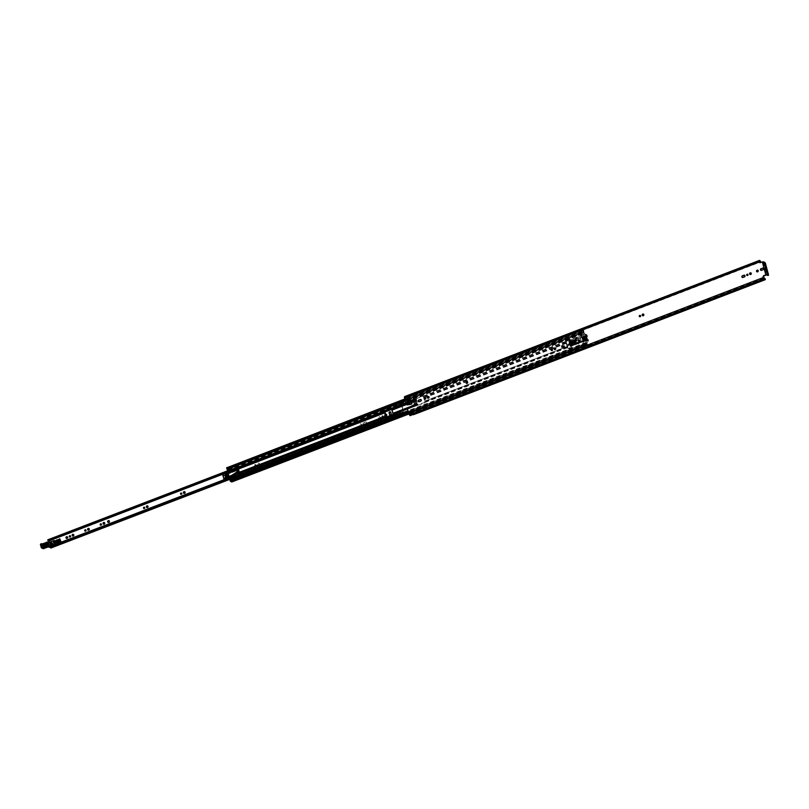 <?xml version="1.0" encoding="UTF-8"?>
<svg xmlns="http://www.w3.org/2000/svg" width="809" height="809" viewBox="0 0 809 809"><rect width="100%" height="100%" fill="white"/><g stroke="black" fill="none" stroke-linecap="round" stroke-linejoin="round"><path stroke-width="0.61" stroke-dasharray="4.04 3.03" d="M765.172 278.721L413.51 413.692L413.702 414.269A2.083 0.647 -111 0 1 413.49 414.704M408.656 397.977L407.817 395.379A2.083 0.647 -111 0 1 408.848 396.42L408.939 396.997L759.459 262.278L408.808 396.855L407.776 395.429L408.656 397.977L405.744 399.1L404.682 397.512L406.391 403.681A1.648 0.516 -111 0 1 406.583 404.267L406.391 404.439M757.881 270.267A0.9 0.819 115.5 0 1 758.164 271.773A0.9 0.819 115.5 0 1 757.123 271.864M747.769 274.302A0.698 0.627 115.5 0 1 747.789 275.626A0.698 0.627 115.5 0 1 747.182 275.525M750.944 272.926A0.9 0.819 115.5 0 1 750.934 274.625A0.9 0.819 115.5 0 1 750.186 274.534M640.344 315.53A0.698 0.627 115.5 0 1 640.364 316.855A0.698 0.627 115.5 0 1 639.767 316.754M643.529 314.155A0.9 0.819 115.5 0 1 643.509 315.854A0.9 0.819 115.5 0 1 642.761 315.763M552.244 349.346A0.698 0.627 115.5 0 1 552.274 350.671A0.698 0.627 115.5 0 1 551.667 350.57M555.429 347.971A0.9 0.819 115.5 0 1 555.409 349.67A0.9 0.819 115.5 0 1 554.661 349.579M467.359 381.777A0.9 0.819 115.5 0 1 467.339 383.476A0.9 0.819 115.5 0 1 466.591 383.385M428.709 396.612A0.9 0.819 115.5 0 1 428.689 398.311A0.9 0.819 115.5 0 1 427.941 398.21M425.524 397.988A0.698 0.627 115.5 0 1 425.554 399.312A0.698 0.627 115.5 0 1 424.947 399.211M407.776 395.429L404.864 396.552L405.744 399.1M407.332 408.424L409.85 414.926L412.823 413.783L413.015 414.491L412.509 412.135L413.106 414.521M409.85 414.926L409.587 413.257L410.264 415.543M406.067 402.892L415.705 399.191L417.333 405.258L407.645 408.687M766.113 274.999L762.604 262.106L760.197 263.026M763.251 268.204A0.9 0.819 115.5 0 1 763.231 269.903L761.744 270.479A0.9 0.819 115.5 0 1 761.006 270.378M744.705 275.323A0.9 0.819 115.5 0 1 744.684 277.022L743.208 277.588A0.9 0.819 115.5 0 1 742.46 277.497M420.983 399.575A0.9 0.819 115.5 0 1 420.963 401.274L419.477 401.851A0.9 0.819 115.5 0 1 418.738 401.749M569.769 339.75L569.971 339.669A42.513 38.407 115.5 0 1 570.507 341.267L571.154 342.49L574.077 341.378L573.541 340.104L570.507 341.267M571.346 344.331L574.37 343.168L574.309 342.258L571.397 343.38L571.346 344.331A42.513 38.407 115.5 0 1 571.69 345.989L570.658 346.151M414.693 398.989A1.648 0.516 69 0 0 414.886 399.575L416.322 404.854A1.648 0.516 69 0 0 416.433 405.39M406.583 404.267L416.22 400.566L417.09 403.782L414.896 404.621A0.819 0.748 -64.5 0 0 414.875 404.51L414.319 402.457A0.819 0.748 -64.5 0 0 413.793 401.942M407.625 408.555L414.896 404.621M414.613 405.309L417.201 404.318L417.282 404.996M417.201 404.318A1.648 0.516 69 0 0 417.09 403.782M413.51 413.692L765.142 278.67M764.495 278.832L412.823 413.783M759.246 260.761L404.642 396.835M762.604 262.106L763.13 262.045L766.629 274.939M764.97 262.369L763.13 262.045M764.343 262.612L765.324 262.976M768.55 274.868L767.913 275.111L764.687 263.218M412.954 414.481L410.032 415.604M412.509 412.135L409.587 413.257M412.307 412.236L409.384 413.359M407.969 396.097L405.046 397.229L407.969 396.097M408.343 397.623L405.42 398.746M415.705 399.191L416.028 399.98L406.391 403.681M416.22 400.566A1.648 0.516 69 0 0 416.028 399.98M571.073 343.228A42.513 38.407 -64.5 0 0 571.063 343.198L571.356 345.564L585.362 340.154L586.414 343.279A1.739 0.546 69 0 0 587.021 343.987L587.021 343.987A1.952 0.607 69 0 0 586.778 343.946A1.952 0.607 69 0 0 586.596 344.229L586.08 343.127L408.13 411.437M571.397 343.38A42.513 38.407 -64.5 0 0 571.154 342.49M573.541 340.104L575.189 339.75A1.406 1.264 -64.5 0 1 575.877 342.308L574.37 343.168L574.309 342.258L575.745 341.438L574.077 341.378M228.098 475.166A0.718 0.647 115.5 0 1 228.451 476.481A0.718 0.647 115.5 0 1 228.098 475.166M227.814 475.035A0.718 0.647 115.5 0 1 228.654 475.712A0.718 0.647 115.5 0 1 227.693 476.339A0.718 0.647 115.5 0 1 227.814 475.035M390.464 411.943A0.9 0.819 115.5 0 1 391.02 412.499L391.435 414.046A0.9 0.819 115.5 0 1 390.12 415.088M382.515 415.907A0.698 0.627 115.5 0 1 383.324 416.574A0.698 0.627 115.5 0 1 382.384 417.181A0.698 0.627 115.5 0 1 382.515 415.907M382.232 415.775A0.698 0.627 115.5 0 1 383.051 416.443A0.698 0.627 115.5 0 1 382.111 417.05A0.698 0.627 115.5 0 1 382.232 415.775M379.37 416.908A0.9 0.819 115.5 0 1 380.422 417.768A0.9 0.819 115.5 0 1 379.209 418.556A0.9 0.819 115.5 0 1 379.37 416.908M379.097 416.777A0.9 0.819 115.5 0 1 380.149 417.636A0.9 0.819 115.5 0 1 378.936 418.425A0.9 0.819 115.5 0 1 379.097 416.777M360.44 424.098A0.971 0.88 115.5 0 1 361.583 425.018A0.971 0.88 115.5 0 1 360.268 425.878A0.971 0.88 115.5 0 1 360.44 424.098M360.167 423.967A0.971 0.88 115.5 0 1 361.31 424.887A0.971 0.88 115.5 0 1 359.995 425.746A0.971 0.88 115.5 0 1 360.167 423.967M255.432 464.69A0.698 0.627 115.5 0 1 256.241 465.347A0.698 0.627 115.5 0 1 255.3 465.964A0.698 0.627 115.5 0 1 255.432 464.69M255.148 464.558A0.698 0.627 115.5 0 1 255.968 465.215A0.698 0.627 115.5 0 1 255.027 465.832A0.698 0.627 115.5 0 1 255.148 464.558M258.465 463.314A0.9 0.819 115.5 0 1 259.527 464.174A0.9 0.819 115.5 0 1 258.304 464.963A0.9 0.819 115.5 0 1 258.465 463.314M258.192 463.183A0.9 0.819 115.5 0 1 259.244 464.042A0.9 0.819 115.5 0 1 258.031 464.831A0.9 0.819 115.5 0 1 258.192 463.183M181.58 493.126A0.698 0.627 115.5 0 1 181.6 494.451A0.698 0.627 115.5 0 1 180.994 494.35M184.765 491.751A0.9 0.819 115.5 0 1 184.745 493.45A0.9 0.819 115.5 0 1 183.997 493.359M144.538 507.344A0.698 0.627 115.5 0 1 144.558 508.669A0.698 0.627 115.5 0 1 143.951 508.568M147.723 505.969A0.9 0.819 115.5 0 1 147.703 507.668A0.9 0.819 115.5 0 1 146.955 507.567M101.216 523.969A0.698 0.627 115.5 0 1 101.246 525.294A0.698 0.627 115.5 0 1 100.64 525.193M104.401 522.594A0.9 0.819 115.5 0 1 104.381 524.293A0.9 0.819 115.5 0 1 103.633 524.202M109.084 520.743A0.971 0.88 115.5 0 1 109.053 522.574A0.971 0.88 115.5 0 1 108.254 522.472M85.764 529.905A0.698 0.627 115.5 0 1 85.784 531.22A0.698 0.627 115.5 0 1 85.188 531.129M88.95 528.52A0.9 0.819 115.5 0 1 88.929 530.229A0.9 0.819 115.5 0 1 88.181 530.128M73.498 534.456A0.9 0.819 115.5 0 1 73.477 536.155A0.9 0.819 115.5 0 1 72.729 536.064M70.312 535.831A0.698 0.627 115.5 0 1 70.332 537.156A0.698 0.627 115.5 0 1 69.726 537.055M67.309 536.832A0.9 0.819 115.5 0 1 67.299 538.531A0.9 0.819 115.5 0 1 66.55 538.43M57.914 540.483A0.718 0.647 115.5 0 1 58.268 541.797A0.718 0.647 115.5 0 1 57.914 540.483M57.631 540.351A0.718 0.647 115.5 0 1 57.995 541.666A0.718 0.647 115.5 0 1 57.156 540.999A0.718 0.647 115.5 0 1 57.631 540.351M52.1 543.83A0.718 0.647 115.5 0 1 52.454 545.145A0.718 0.647 115.5 0 1 52.1 543.83A0.718 0.647 -64.5 0 0 50.815 544.336A0.718 0.647 -64.5 0 0 51.867 544.609A0.718 0.647 -64.5 0 0 52.089 543.85M51.827 543.699A0.718 0.647 115.5 0 1 52.181 545.013A0.718 0.647 115.5 0 1 51.827 543.699M386.378 414.36A0.9 0.819 115.5 0 1 386.358 416.069L385.65 416.342A0.9 0.819 115.5 0 1 384.599 415.482A0.9 0.819 115.5 0 1 385.195 414.663L385.731 414.461M364.04 424.634A0.9 0.819 115.5 0 1 362.988 423.774A0.9 0.819 115.5 0 1 363.585 422.965L365.85 422.096A0.9 0.819 115.5 0 1 366.912 422.955A0.9 0.819 115.5 0 1 366.305 423.764L363.767 424.503A0.9 0.819 115.5 0 1 362.705 423.643A0.9 0.819 115.5 0 1 363.312 422.834L365.577 421.964A0.9 0.819 115.5 0 1 366.629 422.824A0.9 0.819 115.5 0 1 366.032 423.633L363.767 424.503M47.792 539.815L49.197 541.069L50.896 548.027M401.042 404.298L400.819 403.762L398.382 404.692L398.604 405.228L401.042 404.298L401.982 405.663L403.671 412.62L403.054 412.782L403.125 411.821L400.92 412.833L401.112 413.52L403.539 412.58M59.199 540.301L59.917 539.461L58.986 540.2L60.058 539.967M401.588 405.39L399.161 406.33L398.422 405.37L400.859 404.439L401.699 405.531L48.813 540.796A1.881 0.587 69 0 1 48.641 541.049M49.268 542.192L50.573 547.309A1.881 0.587 69 0 0 49.956 546.611M401.699 405.531L403.357 411.902M386.126 415.917A0.9 0.819 115.5 0 1 386.085 415.937L385.377 416.21A0.9 0.819 115.5 0 1 384.315 415.351A0.9 0.819 115.5 0 1 384.922 414.542L385.63 414.269A0.9 0.819 115.5 0 1 385.671 414.248M59.906 538.814L58.319 539.421L58.663 540.685L60.23 540.028M230.636 469.705L397.967 405.471L398.149 406.057A1.881 0.587 69 0 0 398.867 406.624A1.881 0.587 69 0 0 399.029 406.371L398.847 405.683L399.029 406.371L48.813 540.796M50.573 547.309L400.799 412.883L400.94 414.107L400.799 412.883A1.881 0.587 69 0 0 399.98 412.155A1.881 0.587 69 0 0 399.838 412.307L399.99 412.883L232.648 477.118M397.967 405.471L398.847 405.683M400.991 413.561L399.99 412.883M400.819 403.762L400.859 404.439M401.406 404.702L398.968 405.643L401.355 404.702M400.94 414.107L403.378 413.166M400.617 413.723L403.054 412.782M398.422 405.37L398.2 404.834L400.637 403.903M58.359 539.856L58.572 540.645L60.25 540.078M60.149 540.028L59.977 539.391M59.704 539.36L59.067 539.795M58.855 539.694L58.986 540.2M51.27 544.669A0.839 0.758 115.5 0 1 52.363 543.608A0.839 0.758 115.5 0 1 52.504 544.942A0.839 0.758 115.5 0 1 51.27 544.669M50.846 544.467A0.839 0.758 115.5 0 1 52.12 543.527A0.839 0.758 115.5 0 1 51.22 544.912A0.839 0.758 115.5 0 1 50.846 544.467M55.558 540.645L48.5 542.768M43.696 547.117A0.819 0.748 115.5 0 1 42.746 546.682A0.819 0.748 115.5 0 1 43.231 545.62L45.88 544.497A0.819 0.748 115.5 0 1 46.629 544.609L46.305 544.457A0.819 0.748 -64.5 0 0 45.557 544.346L42.917 545.468A0.819 0.748 -64.5 0 0 42.796 546.965A0.819 0.748 -64.5 0 0 43.383 546.965L46.022 545.842A0.819 0.748 -64.5 0 0 46.538 545.185L46.851 545.337A0.819 0.748 115.5 0 1 46.346 545.984L44.07 547.299A0.819 0.748 115.5 0 1 43.11 546.854A0.819 0.748 115.5 0 1 43.605 545.802L46.255 544.669A0.819 0.748 115.5 0 1 47.235 545.428A0.819 0.748 115.5 0 1 46.72 546.166L44.07 547.299M50.633 544.417A0.89 0.809 115.5 0 1 51.988 543.405A0.89 0.809 115.5 0 1 51.26 544.953A0.89 0.809 115.5 0 1 50.633 544.417M45.557 544.346L42.543 545.296A0.819 0.748 -64.5 0 0 42.422 546.783A0.819 0.748 -64.5 0 0 43.008 546.793L46.022 545.842M40.784 544.72L41.026 544.194L42.088 544.7L41.846 545.226L40.784 544.72L41.37 546.783A1.375 1.244 -64.5 0 0 41.987 547.541L43.049 548.047A1.375 1.244 115.5 0 0 44.141 548.006A15.988 14.441 115.5 0 1 47.751 546.732L49.733 546.753L53.475 545.155M43.049 548.047A1.375 1.244 115.5 0 1 42.422 547.288L41.37 546.783M41.846 545.226L42.422 547.288M42.088 544.7L41.117 544.164A0.819 0.748 115.5 0 1 41.775 544.204L42.837 544.71A0.819 0.748 -64.5 0 0 42.179 544.669L42.26 544.639A0.9 0.819 115.5 0 1 42.988 544.69A1.375 1.244 -64.5 0 0 44.09 544.77L48.419 542.799L49.602 546.854A2.467 2.235 115.5 0 1 48.904 546.844A3.014 2.73 -64.5 0 0 47.903 546.854A15.897 14.37 -64.5 0 0 44.273 548.128L44.09 548.269A1.092 0.991 115.5 0 1 42.574 547.784L41.987 544.376A0.769 0.698 -64.5 0 0 41.532 545.357L41.876 545.306M49.086 543.041L47.61 543.405A0.587 0.526 -64.5 0 0 46.77 544.154A1.962 1.77 -64.5 0 1 46.416 544.356L44.798 544.77A2.255 2.033 115.5 0 1 42.837 544.71M56.721 542.182L55.093 543.041A0.678 0.617 115.5 0 1 54.425 542.252A0.678 0.617 115.5 0 1 55.073 541.717L56.033 541.1M44.141 548.006L43.079 547.501A15.988 14.441 115.5 0 1 46.689 546.227L49.491 546.803M46.689 546.227L47.751 546.732M44.798 544.77L43.737 544.265A2.255 2.033 115.5 0 1 41.775 544.204M46.416 544.356L43.737 544.265M46.77 544.154L45.709 543.648A0.587 0.526 115.5 0 1 46.457 542.849A0.587 0.526 115.5 0 1 46.72 543.163L47.195 543.385A0.587 0.526 115.5 0 0 47.023 543.132L47.61 543.405M47.933 542.91L47.023 543.132M49.369 542.647L48.783 542.374M49.015 542.273L49.592 542.546M54.072 540.614L53.242 540.887M55.073 541.717L54.486 541.433L55.093 541.322M55.093 543.041L54.506 542.768A0.678 0.617 115.5 0 1 54.061 541.605A0.678 0.617 115.5 0 1 54.486 541.433M48.601 542.758L49.764 546.722L48.904 546.53M45.193 544.164A0.819 0.748 115.5 0 1 46.174 544.922A0.819 0.748 115.5 0 1 45.658 545.66M41.987 547.541A1.375 1.244 -64.5 0 0 43.079 547.501M46.72 543.163L47.215 546.004M47.691 546.227L47.195 543.385M53.364 542.748L53.697 541.595M53.131 540.948L54.102 541.656M54.122 541.423L55.032 541.069M54.85 542.343L55.477 542.637M46.851 545.337L46.629 544.609M46.538 545.185L46.305 544.457M54.527 542.141L53.121 541.181M55.265 541.261L54.951 542.394M43.544 546.267L46.194 545.135L43.656 546.611L43.544 545.964L43.868 547.005L46.507 545.873L46.184 544.831L43.18 546.641L46.285 544.77L46.689 546.075L44.05 547.208L43.635 545.6C42.594 546.793 42.806 547.46 44.252 547.592L46.902 546.469C47.933 545.266 47.731 544.609 46.275 544.467L43.635 545.6M43.433 546.024L43.18 546.641M44.252 547.592L43.656 546.611M45.395 544.457L45.719 545.499L45.395 544.457M46.073 544.811L45.719 545.499M45.203 542.96L46.507 543.739M46.406 542.323L47.711 543.102M40.46 544.801A0.769 0.698 115.5 0 0 40.47 544.851L41.532 545.357L42.23 547.835A1.375 1.244 -64.5 0 0 42.857 548.593M50.36 544.518A1.234 1.112 -64.5 0 0 52.17 544.973A1.234 1.112 -64.5 0 0 51.978 542.981A1.234 1.112 -64.5 0 0 50.36 544.518M51.645 544.73A0.718 0.647 -64.5 0 0 52.696 545.003A0.718 0.647 -64.5 0 0 51.867 543.982A0.718 0.647 -64.5 0 0 51.645 544.73M227.41 475.975A0.688 0.617 -64.5 0 0 228.421 476.157A0.688 0.617 -64.5 0 0 228.29 475.075A0.688 0.617 -64.5 0 0 227.41 475.975M228.381 475.298A0.688 0.617 115.5 0 1 227.491 476.208A0.688 0.617 115.5 0 1 228.077 474.974A0.688 0.617 115.5 0 1 228.381 475.298M227.339 474.367L227.551 474.468A1.375 1.244 -64.5 0 0 227.309 476.875M232.689 474.923L237.674 471.607A4.389 3.964 -64.5 0 0 237.158 470.191L236.835 470.312M232.001 472.173L231.789 471.465M227.551 474.468L228.502 473.518M228.714 473.619L231.91 471.95M232.486 474.489L237.33 471.698M237.391 472.304L237.886 471.708A4.389 3.964 -64.5 0 0 237.371 470.292L236.552 469.493M237.421 472.537L237.886 471.708L229.817 476.531M228.199 474.58A1.092 0.991 -64.5 0 0 227.258 476.552M227.653 476.066A0.718 0.647 -64.5 0 0 228.694 476.339A0.718 0.647 -64.5 0 0 227.875 475.318A0.718 0.647 -64.5 0 0 227.653 476.066M227.157 475.834A0.718 0.647 -64.5 0 0 228.421 475.348A0.718 0.647 -64.5 0 0 227.157 475.834M226.844 477.856A2.275 2.053 -64.5 0 0 227.551 478.119L224.457 479.464L224.174 478.443L226.469 477.553M226.085 475.146L223.547 476.117L223.264 475.085L228.421 473.578M223.264 475.085L222.708 474.337M226.328 477.431L223.972 478.341L223.304 476.238L225.832 475.338L223.426 476.268M227.44 478.382L224.164 479.575L227.592 478.261M223.699 478.372L226.176 477.452M227.653 478.301L224.336 479.616M227.551 478.281L224.164 479.575M228.725 472.628L222.89 474.873M225.863 475.257L223.304 476.238M226.207 477.361L223.85 478.261M222.637 474.468L228.644 472.325L222.839 474.367M228.866 472.941L223.062 474.984M225.317 476.653L225.671 477.937L224.68 479.909L60.887 542.778L59.795 542.738L58.713 540.574M58.026 540.594A0.617 0.556 -64.5 0 0 57.115 540.442A0.617 0.556 -64.5 0 0 57.227 541.413A0.617 0.556 -64.5 0 0 58.026 540.594M58.339 540.746A0.617 0.556 -64.5 0 0 57.429 540.594A0.617 0.556 -64.5 0 0 57.55 541.565A0.617 0.556 -64.5 0 0 58.339 540.746M58.926 542.546L58.45 540.129A1.092 0.991 -64.5 0 0 58.137 539.967L59.815 539.29M56.822 541.797L57.146 541.949A2.012 1.81 -64.5 0 0 57.682 542.485M55.801 542.384L54.961 541.939L55.922 542.03M58.117 539.957A1.092 0.991 -64.5 0 0 56.802 541.019L55.285 542.091M58.45 540.129L59.108 542.172M57.965 539.866A1.092 0.991 -64.5 0 0 56.488 540.867L56.802 541.019M55.528 541.363L54.961 541.939M60.655 541.11L60.048 541.312M57.914 539.846A1.092 0.991 -64.5 0 0 56.974 541.828M57.459 541.383A0.718 0.647 -64.5 0 0 58.501 541.656A0.718 0.647 -64.5 0 0 58.4 540.503A0.718 0.647 -64.5 0 0 57.459 541.383M56.863 541.1A0.718 0.647 -64.5 0 0 57.904 541.373A0.718 0.647 -64.5 0 0 57.085 540.351A0.718 0.647 -64.5 0 0 56.863 541.1M578.395 339.911A0.617 0.556 115.5 0 1 579.123 340.498A0.617 0.556 115.5 0 1 578.283 341.034A0.617 0.556 115.5 0 1 578.395 339.911M578.162 339.8A0.617 0.556 115.5 0 1 578.89 340.387A0.617 0.556 115.5 0 1 578.051 340.923A0.617 0.556 115.5 0 1 578.162 339.8M563.084 345.847A0.566 0.506 115.5 0 1 563.357 346.879A0.566 0.506 115.5 0 1 563.084 345.847M562.852 345.736A0.566 0.506 115.5 0 1 563.125 346.768A0.566 0.506 115.5 0 1 562.852 345.736M567.675 346.444L565.774 340.822L569.496 338.698L571.902 347.546L567.958 348.568L567.675 346.444L425.038 401.193L422.844 395.965L416.271 398.483L417.727 405.329L424.765 403.044L425.038 401.193M571.376 345.878L571.66 347.435L567.594 348.295L565.542 340.71L569.263 338.587L569.718 339.77M567.402 347.577L424.765 402.326L423.309 396.208M386.247 417.596L393.194 415.159L393.477 413.308L391.425 408.06M237.088 470.08L238.888 469.392L239.676 472.274L237.876 472.962L236.946 470.009L238.746 469.321L239.525 472.203L237.725 472.891L237.522 474.296M236.946 470.009L235.823 468.027M416.008 399.009L417.464 405.127L407.453 408.97M230.899 469.918L230.413 468.896M226.641 467.339L228.178 468.553L228.411 469.968L227.309 469.594L230.423 468.401L230.585 468.977M584.047 332.62L581.853 333.46L584.047 332.62L583.491 332.843L586.131 342.571L586.99 343.451L584.796 344.3L586.99 343.451M415.775 398.898L423.077 396.097M583.279 332.196L405.167 400.556L583.309 332.165L583.046 331.205A1.952 0.607 69 0 0 583.754 331.963A1.739 0.546 69 0 0 583.572 331.953A1.739 0.546 69 0 0 583.41 332.226L585.635 340.629L571.639 345.999M237.755 474.408L232.679 476.491L233.053 478.048L229.938 479.241L231.728 481.638M424.765 402.326L417.464 405.127M574.026 341.034L573.874 340.488L576.291 339.568L577.171 342.804L574.754 343.724L573.874 340.488L570.81 341.661M570.072 340.619L570.79 342.308M584.573 336.18L576.059 339.456L576.938 342.692L574.612 343.178M584.371 340.134L583.845 340.336L583.269 338.223L583.805 338.02L584.371 340.134L583.542 339.729L582.965 337.626L582.429 337.828L583.481 340.174L581.074 341.105L580.195 337.859L582.834 337.05L583.714 340.286L581.307 341.216L580.427 337.97L570.578 341.55M583.805 338.02L582.601 336.938L584.806 336.291M585.453 339.416L583.481 340.174L585.686 339.527M573.793 340.923L575.057 341.064L574.077 341.054L574.491 343.228M571.457 344.786L574.754 343.724L571.69 344.897M581.853 333.46L582.409 334.097L582.177 332.671L581.175 332.074L583.107 330.871L226.924 467.592M581.924 333.288L581.863 333.055A1.739 0.546 -111 0 1 582.187 333.52L581.934 332.56A1.952 0.607 -111 0 1 581.782 332.782L581.226 330.729L583.188 329.556L583.37 331.235M227.946 468.441L581.934 332.56L227.916 468.411L228.199 469.382A1.739 0.546 69 0 0 227.39 468.664A1.739 0.546 69 0 0 227.248 468.826M582.187 333.52L228.199 469.402M586.08 343.127L586.98 344.523L584.786 345.362L585.686 346.141L584.978 344.017L230.808 480.162M230.808 481.234L584.806 345.352L585.655 347.364L587.87 346.525L587.182 343.764M587.88 346.323L585.696 347.162L585.129 345.099A1.952 0.607 -111 0 1 585.453 345.564L585.19 344.573A1.739 0.546 -111 0 1 585.059 344.836L584.998 344.604M229.999 479.808L230.231 480A1.739 0.546 69 0 0 231.03 480.728A1.739 0.546 69 0 0 231.192 480.455L585.19 344.573L231.192 480.455L231.475 481.436A1.952 0.607 69 0 0 230.585 480.667A1.952 0.607 69 0 0 230.413 480.94L229.898 479.848M585.453 345.564L231.455 481.446L585.473 345.554M230.191 468.29L231.768 469.736L231.768 468.886L228.441 470.373L227.309 469.594M228.654 470.09L228.654 470.939L228.077 470.605M230.423 468.401L231.556 469.18L228.542 469.887M232.891 477.472L233.831 477.694L230.717 478.888L229.776 478.625M229.938 479.241L234.003 478.261L230.889 479.454L229.948 479.181L233.053 478.048M232.82 477.431L232.82 477.937M583.309 332.165L405.117 400.354M583.077 332.054L583.107 330.871M227.117 468.876L226.864 467.905L583.056 331.194L226.854 467.926A1.952 0.607 69 0 0 227.744 468.684A1.952 0.607 69 0 0 227.916 468.411L581.914 332.529M584.108 332.448L583.42 329.89M583.754 331.963L581.56 332.802L583.754 331.963M227.248 468.846A1.739 0.546 69 0 0 227.228 468.937L583.41 332.226L227.167 468.917M583.501 332.762L227.319 469.473L583.491 332.752M586.98 344.523L587.85 346.525M586.313 343.238L230.13 479.959M585.028 344.856A1.739 0.546 69 0 1 584.826 344.826L587.021 343.987L584.826 344.826A1.952 0.607 -111 0 1 585.129 345.099L585.059 344.836A1.739 0.546 69 0 1 585.028 344.856L231.03 480.728M230.889 479.454L234.003 478.261M230.717 478.888L230.939 479.504M231.364 480.071L234.479 478.877L233.831 477.694M234.479 478.877L231.344 480.202M234.054 478.311L234.458 479.009M234.246 478.22L231.131 479.413M228.451 470.353L231.536 469.169M228.755 470.676L231.87 469.483M585.696 347.162L587.87 346.525M583.238 329.587L580.913 330.385L581.175 332.074M576.938 342.692L581.307 341.216L576.938 342.692M575.644 343.208L575.057 341.064M575.108 343.421L574.521 341.267M583.663 339.709L583.077 337.555M583.602 339.75L583.016 337.606L583.886 338.02L582.753 337.484M583.35 338.233L583.936 340.377M583.886 338.02L584.472 340.174M238.23 470.059L238.695 471.778M238.756 471.809L237.492 472.294M578.304 340.852A0.647 0.587 115.5 0 1 579.153 340.053A0.647 0.587 115.5 0 1 578.597 341.216A0.647 0.587 115.5 0 1 578.304 340.852M579.123 340.265A0.647 0.587 -64.5 0 0 577.98 340.7A0.647 0.587 -64.5 0 0 578.931 340.943A0.647 0.587 -64.5 0 0 579.123 340.265M578.111 341.105A1.092 0.991 115.5 0 1 579.557 339.74A1.092 0.991 115.5 0 1 579.719 341.519A1.092 0.991 115.5 0 1 578.111 341.105M577.899 341.004A1.092 0.991 115.5 0 1 579.345 339.638A1.092 0.991 115.5 0 1 579.507 341.418A1.092 0.991 115.5 0 1 577.899 341.004M586.919 338.405L586.08 338.01M587.84 340.458L586.869 340.002M587.041 343.249L588.517 340.336L587.061 334.977L584.432 333.642L581.438 335.068L583.916 344.169L587.041 343.249L585.777 342.642L582.642 343.562L583.916 344.169M588.517 340.336L587.496 339.851L585.777 342.642M586.95 337.555L586.12 337.161M585.059 334.673L586.454 335.351L585.069 334.673L585.959 335.361L585.069 334.673L585.241 335.432L577.029 338.829L576.433 338.293L572.843 340.72L574.43 344.573L586.464 339.932L585.989 338.182M581.226 336.969L580.346 334.117L583.35 333.035L586.04 334.491L586.201 336.989M584.846 339.204L584.007 338.809M585.534 340.751L584.705 340.356M584.199 336.797L583.36 336.402M584.887 338.354L584.047 337.95M585.17 336.433L584.331 336.028M586.515 340.377L585.676 339.982M586.464 339.932L587.668 340.811M586.323 337.919L586.95 339.74L587.556 339.507L586.343 335.007M586.474 338L587.162 338.314M585.483 334.886L586.454 335.351M585.878 337.252L585.241 335.432M585.716 337.171L586.707 337.646M586.919 340.528L582.298 342.298L582.642 343.562M582.298 342.298L582.45 341.469M582.389 341.246L578.657 343.127L578.435 343.987L575.644 344.108M573.803 344.26L575.927 344.452L574.693 339.901L576.959 338.546L577.565 339.082L581.823 337.444L582.915 341.499M581.823 337.444L581.287 337.201M584.452 340.447L583.926 338.981M584.3 340.367L585.291 340.852M584.25 338.708L584.786 340.184M584.411 338.789L585.089 339.113M583.805 338.051L583.269 336.574M583.653 337.97L584.644 338.445M583.602 336.311L584.138 337.778M583.754 336.392L584.442 336.706M585.433 340.073L584.24 336.2M585.271 339.992L586.272 340.478M584.573 335.937L585.756 339.81M584.735 336.018L585.413 336.332M587.435 340.801L586.828 338.587M587.314 338.395L587.85 340.356M586.505 335.422L587.041 337.383M586.555 337.575L585.959 335.361M585.14 340.771L584.765 339.376M585.251 339.193L585.625 340.579M584.482 338.364L584.108 336.979M584.594 336.787L584.978 338.182M586.11 340.397L585.079 336.605M585.564 336.413L586.596 340.205M576.372 338.88L574.774 339.911L574.977 340.67L576.675 340.013L576.372 338.88L577.211 340.265L575.502 340.923L575.3 340.164L576.898 339.123M577.575 343.299L577.262 342.167L575.563 342.814L575.765 343.572L578.101 343.552L576.301 343.825L576.089 343.067L577.798 342.419L578.101 343.552M580.508 335.725L585.129 333.955M573.328 340.286L574.552 344.765L573.328 340.286L574.693 339.901M574.936 339.81L574.41 339.558M582.429 337.828L583.269 338.223M583.006 339.942L583.845 340.336M577.262 342.167L577.798 342.419M575.563 342.814L576.089 343.067M575.765 343.572L576.301 343.825M574.774 339.911L575.3 340.164M574.977 340.67L575.502 340.923M576.675 340.013L577.211 340.265M565.936 341.904L566.421 341.57L565.501 341.064L566.28 341.752L563.873 343.147L561.962 345.574A1.861 1.679 -64.5 0 0 563.752 348.305L568.353 345.746L567.716 344.583L569.92 343.441M562.71 346.95A0.86 0.779 115.5 0 1 563.752 345.665A0.86 0.779 115.5 0 1 563.964 346.97A0.86 0.779 115.5 0 1 562.71 346.95M562.548 346.879A0.86 0.779 115.5 0 1 563.59 345.585A0.86 0.779 115.5 0 1 563.812 346.889A0.86 0.779 115.5 0 1 562.548 346.879M569 340.043L568.676 339.537L566.351 341.469M568.383 345.564L570.163 344.31M568.676 339.537L567.827 339.133L565.542 340.872L566.391 341.277M567.827 339.133L568.939 339.952M565.592 341.418L567.938 339.659L569.03 340.144M566.492 347.162L568.231 345.483M565.087 347.88L566.33 347.091M563.752 348.305L564.925 347.809M563.6 348.234A1.861 1.679 115.5 0 1 561.8 345.494L561.962 345.574M562.781 344.351L561.8 345.494M563.873 343.147L562.619 344.27M565.906 341.752L563.721 343.077M568.636 339.992L566.28 341.752M568.414 344.907L570.81 343.087M569.799 342.996L567.716 344.583M564.47 346.019A1.234 1.112 115.5 0 1 562.842 347.546A1.234 1.112 115.5 0 1 562.649 345.554A1.234 1.112 115.5 0 1 564.47 346.019M564.631 346.1A1.234 1.112 115.5 0 1 563.013 347.627A1.234 1.112 115.5 0 1 562.821 345.635A1.234 1.112 115.5 0 1 564.631 346.1M563.489 346.06A0.566 0.506 115.5 0 1 562.488 346.444A0.566 0.506 115.5 0 1 563.489 346.06M563.873 346.242A0.566 0.506 115.5 0 1 563.125 346.94A0.566 0.506 115.5 0 1 563.61 345.928A0.566 0.506 115.5 0 1 563.873 346.242M578.728 339.719A0.961 0.87 115.5 0 1 579.75 340.71A0.961 0.87 115.5 0 1 578.455 341.499A0.961 0.87 115.5 0 1 578.728 339.719M578.87 339.78A0.961 0.87 115.5 0 1 579.881 340.771A0.961 0.87 115.5 0 1 578.597 341.56A0.961 0.87 115.5 0 1 578.87 339.78M578.051 339.76L578.213 340.801L578.051 339.76M578.789 340.104L578.951 341.155L578.789 340.104M578.506 340.822L578.384 340.033L578.506 340.822M578.192 340.67L578.071 339.881L578.192 340.67M760.511 261.438L408.848 396.42M408.191 396.491L405.279 397.613M413.025 413.45L410.112 414.572M415.604 398.898L405.966 402.599M759.297 261.701L404.662 397.816M763.625 277.629L408.99 413.743M407.696 408.96L417.333 405.258M408.939 396.997L760.622 261.974M759.6 261.277L404.965 397.401M759.267 261.469L404.773 397.532M759.277 261.428L404.722 397.512L759.307 261.388M764.272 278.498L409.647 414.613M763.929 278.104L409.303 414.218M763.888 278.084L409.253 414.198M413.702 414.269L765.365 279.297M412.833 413.561L409.91 414.673M408.515 396.845L405.592 397.957M570.79 341.792L575.381 340.316A0.89 0.799 115.5 0 1 575.816 341.934L571.366 343.916M575.877 342.308L575.745 341.438M575.189 339.75L575.634 341.044M575.816 341.934L574.35 342.773L576.281 340.943L575.816 341.934M401.982 405.663L49.197 541.069M403.701 411.983L50.916 547.39M403.418 411.852L50.643 547.258M398.716 405.805L48.489 540.23M398.068 405.44L47.842 539.866M400.121 413.025L232.689 477.29L400.111 413.045M400.748 413.268L229.665 478.938M398.149 406.057L391.627 408.565M384.497 411.296L235.915 468.33M232.486 476.541L386.206 417.545M393.174 414.865L399.838 412.307M232.679 477.239L400.05 412.994M397.988 405.4L230.616 469.645L397.998 405.38M400.9 413.652L403.327 412.721M400.566 413.268L403.003 412.337M401.052 413.47L403.489 412.539M55.406 540.645L54.82 540.361M48.196 546.581L47.62 546.308M54.597 541.12L53.616 540.655M54.921 542.323L55.396 541.615M54.739 542.242L55.325 541.373M47.246 542.03L48.57 542.697M49.218 546.449L48.58 542.768M41.158 547.278L42.574 547.784M48.237 542.505L43.908 544.467A1.092 0.991 115.5 0 1 43.029 544.406L43.029 544.406A1.183 1.062 -64.5 0 0 42.078 544.346L40.925 543.87A0.769 0.698 115.5 0 0 40.885 543.891M40.966 543.86L42.26 544.639M42.169 544.002L42.988 544.69M42.796 543.982A1.092 0.991 -64.5 0 0 42.847 543.961L44.09 544.77M237.371 470.292L228.735 473.609M231.687 471.364L236.562 469.493M224.133 479.656L227.278 478.453M223.051 474.984L223.405 476.268M223.962 478.331L224.315 479.616M227.541 478.756L224.406 479.959M224.932 476.774L225.276 478.038L224.528 479.525L60.746 542.394L59.977 542.374L59.108 540.463M566.796 343.208L424.159 397.957M567.443 346.333L424.806 401.082M566.563 343.097L423.926 397.846M565.966 341.54L423.329 396.289M566.037 341.722L423.4 396.461M566.553 342.601L423.916 397.35M567.625 347.546L424.988 402.295M567.635 347.688L424.998 402.437M567.726 346.95L425.099 401.699M565.976 342.035L423.34 396.784M565.734 341.428L423.097 396.177M566.492 342.925L423.855 397.664M567.352 347.071L424.715 401.82M567.463 346.474L424.826 401.224M417.737 403.994L393.477 413.308M416.857 400.758L392.598 410.072M385.296 412.873L236.895 469.837M386.176 416.109L237.775 473.073M417.505 403.883L414.41 405.066M416.625 400.647L406.442 404.551M416.028 399.09L391.768 408.403M384.467 411.205L236.066 468.168M583.491 332.843L227.299 469.554M583.977 334.633L569.981 340.002M415.796 398.979L405.805 402.821M583.259 332.732L405.299 401.031M583.744 334.522L569.819 339.861M585.645 340.781L571.65 346.151M586.131 342.571L229.948 479.282M386.136 417.353L237.735 474.317M417.697 405.238L393.437 414.552M585.413 340.67L571.417 346.04M585.898 342.46L407.948 410.76M416.099 399.272L391.839 408.575M384.538 411.387L236.137 468.34M416.615 400.152L392.355 409.465M385.054 412.266L236.643 469.23M417.687 405.097L393.417 414.41M386.115 417.211L237.715 474.165M417.798 404.5L393.528 413.814M386.227 416.615L237.826 473.578M416.048 399.585L406.037 403.418M416.554 400.465L406.371 404.379M417.414 404.621L407.342 408.484M417.525 404.025L407.675 407.807M574.259 343.117L573.672 340.963M570.021 340.478L584.047 334.805L570.052 340.174M570.507 341.378L584.502 336.008L570.567 341.064M571.478 344.937L585.463 339.568L585.736 340.043L571.751 345.413M582.844 337.444L583.431 339.598M581.641 332.064L227.642 467.936M585.403 345.888L408.737 413.702M586.869 344.705L408.585 413.136M228.553 470.909L231.667 469.716M230.474 468.482L227.359 469.685M582.814 331.093L404.854 399.403M582.177 332.671L228.178 468.553M582.126 333.834L228.128 469.705M582.429 333.621L228.431 469.493M583.683 332.691L227.501 469.402M583.552 332.782L227.369 469.493M586.343 344.088L408.383 412.398M585.706 345.665L231.708 481.547M585.443 344.715L231.445 480.597M584.917 344.118L230.919 479.99M586.474 342.976L230.292 479.686M586.252 342.713L230.069 479.434M586.201 342.692L230.019 479.403M583.35 332.206L405.178 400.586M586.596 344.229L230.413 480.94L586.596 344.229M586.576 344.199L230.393 480.92M585.21 344.614L231.212 480.485M586.414 343.279L230.231 480L586.404 343.269M586.353 343.249L230.171 479.959M234.114 477.998L231 479.191M228.725 470.818L231.839 469.624M587.263 345.585L585.079 346.424M587.789 346.495L585.605 347.334M583.188 329.556L581.004 330.396M583.077 330.163L580.882 331.002M575.199 342.996L574.612 340.852M582.49 337.818L583.077 339.972M587.192 343.107L585.928 342.5M583.35 333.045L584.624 333.642L583.35 333.035M584.432 333.642L583.158 333.035M584.229 344.331L582.955 343.724M580.346 334.117L581.61 334.724M581.438 335.068L580.164 334.461M587.405 340.023L588.497 340.538M586.04 334.491L587.061 334.977M586.94 334.825L585.847 334.309M578.657 343.127L578.132 342.874M578.657 343.623L578.132 343.37M577.909 343.734L578.435 343.987M576.959 338.546L576.433 338.293M576.787 338.425L577.313 338.678M577.029 338.829L577.565 339.082M578.577 343.299L578.041 343.046M577.404 339.001L576.878 338.749M566.421 341.57L565.572 341.165M568.96 345.221L568.11 344.816M567.867 344.685L568.717 345.089M567.938 344.786L568.788 345.19M412.853 413.854L409.93 414.977M759.722 261.074L408.06 396.056M759.267 261.519L404.874 397.543M764.899 279.065L413.237 414.036M52.312 543.719L51.756 543.456M398.615 405.956L48.388 540.382M400.233 412.823L50.006 547.248M398.867 406.624L391.991 409.263M384.882 411.983L236.289 469.028M399.98 412.155L393.225 414.754M386.166 417.464L232.466 476.45M403.671 412.62L229.776 479.363M398.786 405.693L48.57 540.119M403.418 411.953L50.633 547.359M401.598 405.37L48.823 540.776M400.698 412.762L403.125 411.821M400.951 413.429L403.378 412.499M51.695 545.003L51.149 544.74M41.704 544.164L42.766 544.669M41.987 544.326L43.049 544.831M46.457 542.849L47.519 543.355M54.152 542.718L54.739 543.001M232.891 474.671L237.644 471.839M581.519 332.246L227.521 468.128M582.834 330.628L404.743 398.979M581.701 331.973L227.703 467.845M582.409 334.097L228.411 469.968M583.795 332.509L227.602 469.23M583.623 332.792L227.44 469.503M586.808 344.796L408.606 413.197M585.686 346.141L408.858 414.016M584.978 344.017L230.98 479.889M583.046 331.184L226.864 467.905M581.742 332.812L227.744 468.684M583.572 331.953L227.39 468.664M583.41 332.226L227.218 468.937M586.778 343.946L230.585 480.667M585.463 345.574L231.475 481.456M231.768 469.736L228.654 470.939M583.097 329.546L580.913 330.385M584.108 332.651L581.914 333.49M583.016 339.911L582.429 337.768M578.051 340.923L578.597 341.216M584.037 344.321L582.763 343.714M587.496 340.872L586.424 340.367M587.253 338.324L586.414 337.919M586.616 337.646L585.777 337.252M585.2 340.842L584.361 340.447M585.19 339.113L584.351 338.718M584.553 338.445L583.714 338.041M584.533 336.706L583.694 336.311M586.171 340.468L585.342 340.073M585.504 336.342L584.664 335.937M577.191 338.526L576.665 338.273M577.464 339.082L576.938 338.829M567.776 344.594L568.626 344.998M567.989 344.836L568.838 345.241M578.364 339.78L579.113 340.134M577.889 340.771L578.637 341.125"/><path stroke-width="1.21" d="M765.152 279.722A2.083 0.647 -111 0 0 765.365 279.297L763.069 276.486L763.352 277.497L408.717 413.611L409.576 414.987A2.083 0.647 69 0 0 410.042 415.624L413.015 414.491A2.083 0.647 -111 0 0 413.49 414.704L765.152 279.722A2.083 0.647 -111 0 1 764.202 278.872L763.352 277.497M763.069 276.486L766.113 274.999L768.479 275.272L765.83 274.868L762.331 261.974L759.297 262.581L759.307 261.388L760.602 262.015L760.511 261.438A2.083 0.647 -111 0 0 759.469 260.407L404.834 396.531A2.083 0.647 69 0 0 404.834 396.531A2.083 0.647 69 0 0 404.672 396.744M757.123 271.864A0.9 0.819 115.5 0 1 757.881 270.267M756.557 271.308A0.9 0.819 115.5 0 1 757.75 270.186A0.9 0.819 115.5 0 1 757.891 271.642A0.9 0.819 115.5 0 1 756.557 271.308M747.182 275.525A0.698 0.627 115.5 0 1 747.769 274.302M747.162 274.2A0.698 0.627 115.5 0 1 747.981 274.868A0.698 0.627 115.5 0 1 747.041 275.475A0.698 0.627 115.5 0 1 747.162 274.2M750.186 274.534A0.9 0.819 115.5 0 1 750.944 272.926M750.206 272.825A0.9 0.819 115.5 0 1 751.258 273.685A0.9 0.819 115.5 0 1 750.034 274.473A0.9 0.819 115.5 0 1 750.206 272.825M639.767 316.754A0.698 0.627 115.5 0 1 640.344 315.53M639.737 315.429A0.698 0.627 115.5 0 1 640.556 316.097A0.698 0.627 115.5 0 1 639.616 316.713A0.698 0.627 115.5 0 1 639.737 315.429M642.761 315.763A0.9 0.819 115.5 0 1 643.529 314.155M642.781 314.054A0.9 0.819 115.5 0 1 643.833 314.913A0.9 0.819 115.5 0 1 642.619 315.712A0.9 0.819 115.5 0 1 642.781 314.054M551.667 350.57A0.698 0.627 115.5 0 1 552.244 349.346M551.647 349.245A0.698 0.627 115.5 0 1 552.456 349.913A0.698 0.627 115.5 0 1 551.516 350.53A0.698 0.627 115.5 0 1 551.647 349.245M554.661 349.579A0.9 0.819 115.5 0 1 555.429 347.971M554.681 347.87A0.9 0.819 115.5 0 1 555.743 348.73A0.9 0.819 115.5 0 1 554.519 349.528A0.9 0.819 115.5 0 1 554.681 347.87M466.591 383.385A0.9 0.819 115.5 0 1 467.359 381.777M466.611 381.676A0.9 0.819 115.5 0 1 467.663 382.536A0.9 0.819 115.5 0 1 466.449 383.324A0.9 0.819 115.5 0 1 466.611 381.676M427.941 398.21A0.9 0.819 115.5 0 1 428.709 396.612M427.961 396.511A0.9 0.819 115.5 0 1 429.023 397.371A0.9 0.819 115.5 0 1 427.799 398.159A0.9 0.819 115.5 0 1 427.961 396.511M424.947 399.211A0.698 0.627 115.5 0 1 425.524 397.988M424.927 397.886A0.698 0.627 115.5 0 1 425.736 398.554A0.698 0.627 115.5 0 1 424.796 399.161A0.698 0.627 115.5 0 1 424.927 397.886M763.696 275.93L763.352 276.617M761.006 270.378A0.9 0.819 115.5 0 1 761.299 268.81L762.776 268.234A0.9 0.819 115.5 0 1 763.251 268.204M742.46 277.497A0.9 0.819 115.5 0 1 742.753 275.92L744.24 275.353A0.9 0.819 115.5 0 1 744.705 275.323M418.738 401.749A0.9 0.819 115.5 0 1 419.032 400.182L420.508 399.606A0.9 0.819 115.5 0 1 420.983 399.575M570.658 346.151L569 340.043L569.769 339.75M414.855 399.595L405.885 403.034A1.648 0.516 -111 0 1 405.683 402.447L414.693 398.989L416.433 405.39L407.423 408.848A1.648 0.516 -111 0 1 407.332 408.424L416.281 404.864M407.423 408.848L408.717 413.611M415.159 400.718L406.3 404.116L406.796 404.793M406.3 404.116L415.078 400.415M405.885 403.034L406.209 403.822M758.973 260.811L404.419 396.845L405.683 402.447M407.332 408.302L414.623 404.51A0.819 0.748 -64.5 0 0 414.602 404.379L414.046 402.326A0.819 0.748 -64.5 0 0 413.106 401.851L411.275 402.548L411.67 403.59L411.053 404.065A1.375 1.244 115.5 0 1 410.81 404.126L406.917 404.783M413.793 401.942A0.819 0.748 -64.5 0 0 413.379 401.982L411.559 402.68L411.943 403.721L411.326 404.197A1.375 1.244 115.5 0 1 411.083 404.257L407.2 404.915M568.727 339.911L569.698 339.537A42.513 38.407 115.5 0 1 570.365 341.56L573.247 340.447A1.426 1.284 -64.5 0 1 573.45 340.397L574.956 340.073A0.93 0.839 115.5 0 1 575.421 341.772L570.962 343.754A42.513 38.407 115.5 0 1 571.417 345.858L570.446 346.232L568.727 339.911L571.002 343.218L575.421 341.772M765.83 274.868L763.423 275.798M759.297 262.581L759.277 260.72A2.083 0.647 -111 0 1 759.469 260.407M420.235 399.474A0.9 0.819 115.5 0 1 421.297 400.334A0.9 0.819 115.5 0 1 420.69 401.143L419.204 401.719A0.9 0.819 115.5 0 1 418.152 400.859A0.9 0.819 115.5 0 1 418.749 400.05L420.508 399.606M742.925 277.457A0.9 0.819 115.5 0 1 741.873 276.607A0.9 0.819 115.5 0 1 742.47 275.788L743.956 275.222A0.9 0.819 115.5 0 1 745.018 276.081A0.9 0.819 115.5 0 1 744.411 276.89L742.925 277.457M762.503 268.103A0.9 0.819 115.5 0 1 763.565 268.962A0.9 0.819 115.5 0 1 762.958 269.771L761.471 270.348A0.9 0.819 115.5 0 1 760.42 269.488A0.9 0.819 115.5 0 1 761.016 268.679L762.776 268.234M407.817 395.379L404.854 396.521M762.331 261.974L763.757 261.803L765.324 262.976L768.55 274.868L767.842 275.515M410.193 415.644L412.984 414.501M573.874 342.156L571.073 343.228A42.513 38.407 -64.5 0 0 570.83 342.338L570.365 341.56M570.83 342.338L573.702 341.236A0.718 0.647 -64.5 0 1 573.803 341.216L575.432 340.902M575.31 341.358L573.945 342.611M390.12 415.088A0.9 0.819 115.5 0 1 389.837 414.663L389.412 413.116A0.9 0.819 115.5 0 1 390.464 411.943M390.585 415.057A0.9 0.819 115.5 0 1 389.554 414.532L389.139 412.984A0.9 0.819 115.5 0 1 390.332 411.862A0.9 0.819 115.5 0 1 390.747 412.368L391.162 413.915A0.9 0.819 115.5 0 1 390.585 415.057M180.994 494.35A0.698 0.627 115.5 0 1 181.58 493.126M180.973 493.025A0.698 0.627 115.5 0 1 181.792 493.692A0.698 0.627 115.5 0 1 180.852 494.299A0.698 0.627 115.5 0 1 180.973 493.025M183.997 493.359A0.9 0.819 115.5 0 1 184.765 491.751M184.017 491.65A0.9 0.819 115.5 0 1 185.069 492.509A0.9 0.819 115.5 0 1 183.855 493.298A0.9 0.819 115.5 0 1 184.017 491.65M143.951 508.568A0.698 0.627 115.5 0 1 144.538 507.344M143.931 507.243A0.698 0.627 115.5 0 1 144.75 507.91A0.698 0.627 115.5 0 1 143.81 508.517A0.698 0.627 115.5 0 1 143.931 507.243M146.955 507.567A0.9 0.819 115.5 0 1 147.723 505.969M146.975 505.868A0.9 0.819 115.5 0 1 148.027 506.727A0.9 0.819 115.5 0 1 146.813 507.516A0.9 0.819 115.5 0 1 146.975 505.868M100.64 525.193A0.698 0.627 115.5 0 1 101.216 523.969M100.619 523.868A0.698 0.627 115.5 0 1 101.428 524.535A0.698 0.627 115.5 0 1 100.488 525.152A0.698 0.627 115.5 0 1 100.619 523.868M103.633 524.202A0.9 0.819 115.5 0 1 104.401 522.594M103.653 522.493A0.9 0.819 115.5 0 1 104.715 523.352A0.9 0.819 115.5 0 1 103.491 524.151A0.9 0.819 115.5 0 1 103.653 522.493M108.254 522.472A0.971 0.88 115.5 0 1 109.084 520.743M108.285 520.652A0.971 0.88 115.5 0 1 109.427 521.572A0.971 0.88 115.5 0 1 108.113 522.422A0.971 0.88 115.5 0 1 108.285 520.652M85.188 531.129A0.698 0.627 115.5 0 1 85.764 529.905M85.157 529.804A0.698 0.627 115.5 0 1 85.976 530.461A0.698 0.627 115.5 0 1 85.036 531.078A0.698 0.627 115.5 0 1 85.157 529.804M88.181 530.128A0.9 0.819 115.5 0 1 88.95 528.52M88.201 528.429A0.9 0.819 115.5 0 1 89.263 529.288A0.9 0.819 115.5 0 1 88.039 530.077A0.9 0.819 115.5 0 1 88.201 528.429M72.729 536.064A0.9 0.819 115.5 0 1 73.498 534.456M72.749 534.355A0.9 0.819 115.5 0 1 73.801 535.214A0.9 0.819 115.5 0 1 72.588 536.013A0.9 0.819 115.5 0 1 72.749 534.355M69.726 537.055A0.698 0.627 115.5 0 1 70.312 535.831M69.705 535.73A0.698 0.627 115.5 0 1 70.525 536.397A0.698 0.627 115.5 0 1 69.584 537.014A0.698 0.627 115.5 0 1 69.705 535.73M66.55 538.43A0.9 0.819 115.5 0 1 67.309 536.832M66.571 536.731A0.9 0.819 115.5 0 1 67.622 537.591A0.9 0.819 115.5 0 1 66.409 538.379A0.9 0.819 115.5 0 1 66.571 536.731M385.731 414.461L385.903 414.4A0.9 0.819 115.5 0 1 386.378 414.36M48.924 540.938L49.268 542.192M385.671 414.248A0.9 0.819 115.5 0 1 386.126 415.917M60.23 540.028L59.805 538.764L58.359 539.856M229.776 479.363L50.896 548.027L50.239 547.339M235.915 468.33L47.923 540.483A1.881 0.587 69 0 0 48.641 541.049L236.289 469.028M49.956 546.611A1.881 0.587 69 0 0 49.754 546.591A1.881 0.587 69 0 0 49.622 546.732L232.486 476.541M49.885 547.471L232.699 477.3L49.885 547.471L49.622 546.732M47.923 540.483L47.771 539.815L230.616 469.645L47.771 539.815M59.977 539.391L59.805 538.764M53.242 540.887L47.933 542.91M56.863 542.778L56.721 542.182M54.79 541.019L54.779 542.303L53.616 541.545L54.122 540.634L55.639 541.423L54.203 540.685M54.779 542.303L55.325 541.373L55.649 542.596L55.042 542.404M55.851 542.293L55.801 542.384A0.688 0.617 -64.5 0 0 55.639 541.423M56.033 541.1L54.072 540.614M57.126 542.9L56.842 542.232M53.475 545.155L53.495 544.538L56.165 544.012A1.375 1.244 -64.5 0 0 57.095 543.486M55.427 540.634L55.275 541.201M56.579 542.111L54.183 543.335L53.364 542.748L53.697 541.595M56.832 543.355A1.375 1.244 115.5 0 1 55.902 543.891L56.165 544.012M53.495 544.538L55.902 543.891M53.182 545.266L52.909 544.255M49.147 546.479L52.888 545.135M55.022 543.84L54.699 542.788M55.012 542.94L55.346 543.992M53.616 541.545L53.616 540.655L55.073 541.079M54.183 543.335L54.527 542.141M45.628 545.863L42.978 546.995C41.532 546.854 41.32 546.186 42.361 544.993L45.001 543.86C46.457 544.002 46.669 544.669 45.628 545.863L45.213 544.255L42.564 545.387L42.968 546.692L45.759 545.478M45.719 545.499L43.069 546.621L42.746 545.59L45.395 544.457L45.719 545.499L45.597 544.851L43.059 546.328L45.709 545.195M48.58 542.768L47.246 542.03L49.218 546.449M46.71 542.192L47.569 546.227L49.632 547.015L48.752 547.056A2.74 2.478 -64.5 0 0 49.511 547.066L49.571 547.046M48.398 546.571A2.74 2.478 115.5 0 1 47.68 546.55A2.74 2.478 -64.5 0 0 46.76 546.56A15.624 14.117 -64.5 0 0 43.221 547.794L44.273 548.128M46.406 542.323L42.816 544.164A1.375 1.244 115.5 0 1 41.714 544.083A0.9 0.819 -64.5 0 0 40.986 544.032L41.299 547.177A1.092 0.991 -64.5 0 0 42.816 547.663L43.008 547.521A15.897 14.37 115.5 0 1 46.629 546.247A3.014 2.73 115.5 0 1 47.569 546.227M43.008 547.521L43.059 547.926A1.375 1.244 115.5 0 1 41.168 547.329L40.612 544.7M50.229 544.457A1.234 1.112 -64.5 0 0 52.039 544.912A1.234 1.112 -64.5 0 0 51.857 542.92A1.234 1.112 -64.5 0 0 50.229 544.457M231.748 471.829L227.339 474.367A1.375 1.244 -64.5 0 0 227.198 476.825A1.375 1.244 -64.5 0 0 228.229 476.804L232.689 474.923L237.239 471.657A4.389 3.964 115.5 0 1 237.259 472.244L237.391 472.304M227.309 476.875A1.375 1.244 -64.5 0 0 228.441 476.906L228.229 476.804M237.442 472.598L232.709 474.954L237.259 472.244M232.921 474.994L229.574 476.44M229.786 476.541L228.441 476.906M236.835 470.312L232.001 472.173L231.455 471.687L231.323 471.182L236.188 469.311A4.389 3.964 115.5 0 1 236.531 469.746L236.683 469.817M236.531 469.746L231.455 471.687M227.258 476.552A1.092 0.991 -64.5 0 0 228.755 475.217A1.092 0.991 -64.5 0 0 228.199 474.58M226.702 475.914A1.092 0.991 -64.5 0 0 228.32 476.319A1.092 0.991 -64.5 0 0 228.148 474.549A1.092 0.991 -64.5 0 0 226.702 475.914M226.844 477.856A2.275 2.053 -64.5 0 1 226.469 477.553L226.207 477.361A2.275 2.053 115.5 0 1 225.863 475.257L226.085 475.146A2.275 2.053 -64.5 0 1 227.794 473.7L227.42 473.518A2.275 2.053 -64.5 0 0 225.772 474.843L223.031 475.894L224.133 479.656M226.176 477.452A2.275 2.053 -64.5 0 0 227.228 477.947L227.167 478.058A2.417 2.184 115.5 0 1 225.984 477.482L226.176 477.452A2.275 2.053 115.5 0 1 225.772 474.843L223.031 475.894L222.718 474.418L223.092 475.823M228.421 473.578L227.794 473.7M225.984 477.482L223.78 478.331M228.896 472.749L229.048 473.255M223.709 478.402L224.053 479.686L223.709 478.402M228.785 473.376L228.31 472.274L222.718 474.418L228.31 472.183M59.31 542.384L58.926 542.546A2.012 1.81 -64.5 0 0 59.209 542.434L60.564 541.919L59.866 539.37L58.137 539.977A1.092 0.991 -64.5 0 0 58.117 539.957M57.682 542.485A2.012 1.81 -64.5 0 0 59.108 542.637M56.863 541.858L56.822 541.797A2.012 1.81 -64.5 0 0 59.077 542.364L60.24 541.767M56.974 541.828A1.092 0.991 -64.5 0 0 58.47 540.483A1.092 0.991 -64.5 0 0 57.965 539.866L58.157 539.957A1.092 0.991 -64.5 0 0 57.914 539.846M56.377 540.928L55.528 541.363M55.922 542.03L56.519 541.727M60.635 541.049L60.564 541.919M59.815 539.29L60.847 541.191M56.418 541.181A1.092 0.991 -64.5 0 0 58.026 541.595A1.092 0.991 -64.5 0 0 57.864 539.815A1.092 0.991 -64.5 0 0 56.418 541.181M391.425 408.06L384.7 410.598L386.247 417.596M407.453 408.97L393.204 414.441L391.323 407.979L384.7 410.598M237.472 472.244L235.803 467.976M393.204 414.441L237.502 474.205L237.421 472.274L238.918 471.9L237.411 472.476M384.447 411.124L385.903 417.242M235.823 468.027L230.656 469.807L235.652 467.895M384.204 411.012L384.467 410.487M230.413 468.896L230.656 469.807M230.353 468.866L230.191 468.29L227.076 469.483L227.086 468.907L405.178 400.586M569.718 339.77L570.072 340.619M237.502 474.205L232.446 476.38L232.82 477.937L229.705 479.13L229.999 479.808M570.79 342.308L571.033 343.208M231.728 481.638L231.081 481.335M228.077 470.605L227.076 469.483M227.086 468.907L405.167 400.556L227.117 468.876L226.621 467.814L404.743 398.979M405.117 400.354L226.884 468.765M408.13 411.437L229.898 479.848L230.15 480.809L230.626 481.507L408.585 413.136M229.705 479.13L232.699 477.502M237.007 470.525L238.23 470.059M237.421 472.274L238.918 471.9L238.301 469.624L238.918 471.9M238.23 470.019L236.794 470.201M570.163 344.31L570.952 343.704M570.921 343.39L569.091 340.356M569.92 343.441L570.921 343.522M416.109 404.227L414.572 404.824M414.623 404.51L416.038 403.964M759.024 261.57L404.389 397.684M764.202 278.872L409.576 414.987M764.111 278.761L409.485 414.875M764.07 278.741L409.435 414.855M767.266 274.696L763.757 261.803M575.31 340.892L574.956 340.073M573.803 341.216L573.45 340.397M573.702 341.236L573.247 340.447M229.665 478.938L50.522 547.693M391.627 408.565L384.497 411.296M386.206 417.545L393.174 414.865M49.824 547.42L232.679 477.239M232.648 477.118L49.764 547.309M47.751 539.896L230.636 469.705M42.978 546.995L43.059 546.328M47.559 542.091L48.237 542.495M48.742 547.056L47.852 547.076A2.74 2.478 115.5 0 1 48.742 547.056L47.62 546.287M42.816 547.663L44.121 548.431L42.857 548.593A1.375 1.244 -64.5 0 0 44.121 548.431L44.283 548.3A15.624 14.117 115.5 0 1 47.822 547.066L47.873 547.056M46.629 546.247L47.822 547.066L44.151 548.401M46.406 542.505L45.233 543.132M42.816 544.164L46.861 542.111M42.22 544.012L40.986 543.83A1.183 1.062 115.5 0 1 41.967 543.901A1.092 0.991 -64.5 0 0 42.796 543.982M41.299 547.177L40.45 544.831L40.905 544.073M40.46 544.801A0.769 0.698 115.5 0 1 40.885 543.891M231.829 471.869L236.734 469.989M237.421 472.537L233.083 475.136M225.549 474.883A2.417 2.184 115.5 0 1 227.349 473.366L228.725 473.113L227.349 473.366M228.563 472.244L222.718 474.317L223.021 475.884M227.248 477.947L226.651 477.775M414.41 405.066L393.245 413.197M406.442 404.551L392.365 409.961M385.944 415.998L237.543 472.962M385.064 412.762L236.663 469.726M405.805 402.821L391.536 408.292M384.235 411.093L235.834 468.057M405.299 401.031L227.066 469.442M407.948 410.76L229.716 479.171M406.037 403.418L391.778 408.899M384.477 411.7L236.076 468.654M406.371 404.379L392.294 409.779M384.993 412.59L236.592 469.544M407.342 408.484L393.154 413.935M385.853 416.736L237.442 473.7M407.675 407.807L393.255 413.338M385.954 416.139L237.553 473.103M408.737 413.702L231.404 481.759M227.491 470.221L230.464 469.089M404.854 399.403L226.621 467.814M408.383 412.398L230.15 480.809M385.923 417.333L393.225 414.754M238.22 470.029L236.966 470.504M759.054 260.72L404.419 396.845M765.061 278.609L764.495 278.832M391.991 409.263L384.882 411.983M232.466 476.45L49.754 546.591M42.068 543.961L45.223 542.94M41.148 547.299L42.857 548.593M59.057 541.838L59.795 542.738M60.746 542.394L59.451 541.727M408.606 413.197L230.626 481.507M408.858 414.016L231.687 482.012M229.726 478.625L232.689 477.482M238.695 471.778L238.21 469.989"/></g></svg>
